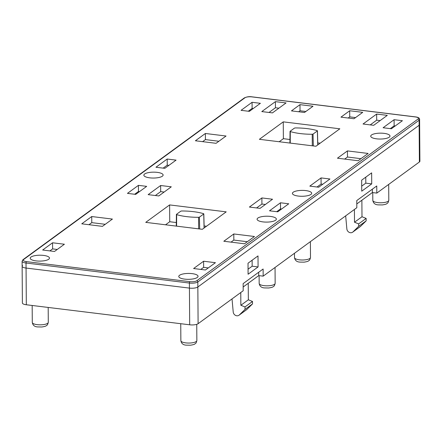 <?xml version="1.0" encoding="UTF-8"?>
<svg xmlns="http://www.w3.org/2000/svg" width="442" height="442" viewBox="0 0 442 442"><rect width="100%" height="100%" fill="white"/><g stroke="black" fill="none" stroke-linecap="round" stroke-linejoin="round"><path stroke-width="0.66" d="M418.06 119.031A5.298 1.619 -0.4 0 0 415.237 116.926L251.868 96.886A5.298 1.619 -0.4 0 0 244.923 97.793L23.636 259.515A5.298 1.619 -0.4 0 0 26.459 261.62L189.828 281.664A5.298 1.619 -0.4 0 0 196.767 280.753L418.06 119.031A1.122 0.983 53.8 0 1 419.104 120.23A6.426 1.961 179.6 0 0 419.607 119.456L419.9 161.203A6.426 1.961 179.6 0 1 419.397 161.976L376.811 193.099L376.761 185.955L356.777 200.558L356.827 207.701L263.167 276.151L263.117 269.007L243.139 283.609L243.188 290.753L198.104 323.699A6.426 1.961 179.6 0 1 189.69 324.798L26.321 304.759A6.426 1.961 179.6 0 1 22.393 302.98L22.133 266.277A6.426 1.961 179.6 0 1 22.641 265.509M356.804 203.933L372.368 192.552L376.811 193.099M243.161 286.985L258.73 275.609L263.167 276.151M196.767 280.753A1.122 0.983 53.8 0 1 197.812 281.952L419.104 120.23L419.138 125.274A6.426 1.961 179.6 0 0 419.646 124.5A6.426 1.961 179.6 0 1 419.138 125.274L197.85 287.002A6.426 1.961 179.6 0 1 189.43 288.101L26.061 268.056A6.426 1.961 179.6 0 1 22.133 266.277A6.426 1.961 179.6 0 0 26.061 268.056L26.321 304.759M258.006 255.918L248.017 263.222L248.089 274.233L258.084 266.929L258.006 255.918M371.65 172.866L361.655 180.17L361.733 191.182L371.728 183.878L371.65 172.866M249.89 110.036L249.896 110.975M252.122 260.222L252.161 266.206L248.056 269.206M365.766 177.165L365.805 183.154L361.7 186.154M345.666 215.856L346.859 228.945A3.856 3.376 -126.2 0 0 349.042 232.271A3.856 3.376 -126.2 0 0 352.666 232.172A3.856 3.376 -126.2 0 0 352.992 231.89L358.666 226.332L366.158 220.851L366.142 218.409L361.992 216.751L361.876 200.22M352.666 232.172L360.158 226.691A3.856 3.376 -126.2 0 0 360.49 226.415L366.158 220.851M358.666 226.332L358.65 223.884L366.142 218.409M358.65 223.884L354.501 222.227L361.992 216.751M354.501 222.227L354.412 209.469M232.022 298.914L233.216 311.997A3.856 3.376 -126.2 0 0 235.398 315.323A3.856 3.376 -126.2 0 0 239.028 315.223A3.856 3.376 -126.2 0 0 239.354 314.947L245.023 309.383L252.52 303.908L252.504 301.461L248.349 299.803L248.233 283.278M239.028 315.223L246.52 309.748A3.856 3.376 -126.2 0 0 246.846 309.472L252.52 303.908M245.023 309.383L245.006 306.936L252.504 301.461M245.006 306.936L240.857 305.278L248.349 299.803M240.857 305.278L240.768 292.521M258.084 266.929L252.161 266.206M371.728 183.878L365.805 183.154M372.368 192.552L372.346 189.182M258.73 275.609L258.703 272.233M192.16 273.642A9.636 2.945 -0.4 0 0 178.772 276.449A9.636 2.945 -0.4 0 0 184.668 279.117A9.636 2.945 -0.4 0 0 198.049 276.311A9.636 2.945 -0.4 0 0 192.16 273.642M270.46 216.42A9.636 2.945 -0.4 0 0 257.078 219.221A9.636 2.945 -0.4 0 0 262.968 221.895A9.636 2.945 -0.4 0 0 276.349 219.088A9.636 2.945 -0.4 0 0 270.46 216.42M157.23 172.363A9.636 2.945 -0.4 0 0 143.849 175.17A9.636 2.945 -0.4 0 0 149.739 177.839A9.636 2.945 -0.4 0 0 163.12 175.038A9.636 2.945 -0.4 0 0 157.23 172.363M43.587 255.415A9.636 2.945 -0.4 0 0 30.205 258.222A9.636 2.945 -0.4 0 0 36.095 260.896A9.636 2.945 -0.4 0 0 49.476 258.089A9.636 2.945 -0.4 0 0 43.587 255.415M305.803 190.59A9.636 2.945 -0.4 0 0 292.416 193.392A9.636 2.945 -0.4 0 0 298.306 196.066A9.636 2.945 -0.4 0 0 311.693 193.259A9.636 2.945 -0.4 0 0 305.803 190.59M384.104 133.362A9.636 2.945 -0.4 0 0 370.716 136.169A9.636 2.945 -0.4 0 0 376.612 138.838A9.636 2.945 -0.4 0 0 389.993 136.037A9.636 2.945 -0.4 0 0 384.104 133.362M419.397 161.976L419.138 125.274L197.85 287.002A6.426 1.961 179.6 0 1 189.43 288.101L26.061 268.056L26.028 263.012A6.426 1.961 179.6 0 1 22.1 261.233L22.133 266.277M215.431 262.686L203.591 261.233L193.602 268.537L205.436 269.99L215.431 262.686M64.405 244.233L52.565 242.785L42.659 250.023L54.499 251.47L64.405 244.233M146.683 186.364L138.423 185.353L127.445 193.375L135.705 194.386L146.683 186.364M288.742 203.79L280.482 202.779L269.504 210.801L277.764 211.812L288.742 203.79M272.537 199.237L261.885 197.933L249.393 207.06L260.051 208.364L272.537 199.237M171.292 186.817L160.639 185.513L148.147 194.64L158.805 195.944L171.292 186.817M260.377 103.317L252.067 102.295L241.067 110.334L249.376 111.356L260.377 103.317M286.057 102.942L275.405 101.638L261.791 111.583L272.443 112.892L286.057 102.942M313.002 106.251L299.98 104.655L291.46 110.881L304.483 112.478L313.002 106.251M362.727 112.351L349.705 110.749L340.959 117.141L353.981 118.738L362.727 112.351M387.303 115.362L376.65 114.058L363.037 124.003L373.689 125.313L387.303 115.362M155.949 167.247L164.827 168.336L176.071 160.126L167.192 159.037L155.949 167.247M321.058 177.911L309.82 186.121L318.699 187.215L329.936 178.999L321.058 177.911L321.102 184.027L317.024 187.005M402.408 120.721L394.098 119.699L383.098 127.738L391.408 128.76L402.408 120.721M347.434 150.91L337.461 158.197L358.136 160.733L368.114 153.446L347.434 150.91L347.478 157.026L344.666 159.081M205.375 133.484L195.403 140.771L216.077 143.307L226.05 136.02L205.375 133.484L205.419 139.6L202.607 141.655M91.732 216.536L81.759 223.823L102.433 226.359L112.412 219.072L91.732 216.536L91.776 222.652L88.964 224.707M233.79 233.962L223.818 241.249L244.498 243.785L254.47 236.498L233.79 233.962L233.835 240.078L231.022 242.133M283.261 121.859L259.382 139.313L315.969 146.252L339.843 128.804L283.261 121.859L283.377 138.683L279.195 141.744M169.618 204.917L145.744 222.365L202.325 229.304L226.205 211.856L169.618 204.917L169.734 221.735L165.551 224.796M208.265 267.918L203.635 267.349L200.801 269.421M57.239 249.47L52.609 248.901L49.863 250.901M139.523 191.596L138.468 191.469L134.65 194.259M281.582 209.022L280.526 208.895L276.709 211.685M265.377 204.469L261.924 204.049L256.598 207.939M164.131 192.055L160.678 191.629L155.352 195.524M253.216 108.55L252.111 108.412L248.271 111.218M278.896 108.18L275.443 107.754L268.996 112.467M305.842 111.483L300.024 110.771L298.659 111.765M355.561 117.583L349.744 116.87L348.163 118.025M380.142 120.594L376.689 120.174L370.241 124.887M168.91 165.358L167.231 165.153L163.153 168.131M322.776 184.231L321.102 184.027M395.247 125.953L394.137 125.815L390.303 128.622M360.954 158.678L347.478 157.026M218.889 141.252L205.419 139.6M105.251 224.304L91.776 222.652M247.31 241.73L233.835 240.078M206.508 226.249L204.116 225.956M176.314 222.541L169.734 221.735M320.152 143.197L317.754 142.899M289.952 139.49L283.377 138.683M394.137 125.815L394.098 119.699M167.231 165.153L167.192 159.037M376.689 120.174L376.65 114.058M349.744 116.87L349.705 110.749M300.024 110.771L299.98 104.655M275.443 107.754L275.405 101.638M252.111 108.412L252.067 102.295M160.678 191.629L160.639 185.513M261.924 204.049L261.885 197.933M280.526 208.895L280.482 202.779M138.468 191.469L138.423 185.353M52.609 248.901L52.565 242.785M203.635 267.349L203.591 261.233M300.345 133.583A31.194 9.536 -0.4 0 0 312.218 134.257L313.046 134.086L317.378 130.92L317.19 130.622A31.194 9.536 -0.4 0 0 295.278 127.937L294.449 128.108L290.118 131.274L290.306 131.567A31.194 9.536 -0.4 0 0 300.345 133.583M186.701 216.635A31.194 9.536 -0.4 0 0 198.58 217.309L199.408 217.138L203.74 213.972L203.552 213.674A31.194 9.536 -0.4 0 0 181.634 210.989L180.806 211.16L176.474 214.326L176.662 214.624A31.194 9.536 -0.4 0 0 186.701 216.635M185.75 342.882A8 2.448 -0.4 0 0 196.856 340.55C195.889 344.395 195.497 343.036 194.961 343.887C194.552 344.373 193.038 344.815 190.419 345.213L186.607 345.158C183.308 345.119 181.391 343.622 180.861 340.666A8 2.448 -0.4 0 0 185.75 342.882M37.178 324.655A8 2.448 -0.4 0 0 48.288 322.328C47.316 326.174 46.924 324.809 46.388 325.66C45.985 326.146 44.471 326.588 41.846 326.986L38.04 326.931C34.736 326.898 32.819 325.4 32.294 322.439A8 2.448 -0.4 0 0 37.178 324.655M264.051 285.654A8 2.448 -0.4 0 0 275.156 283.328C274.189 287.173 273.797 285.814 273.261 286.659C272.852 287.145 271.338 287.587 268.719 287.985L264.907 287.93C261.609 287.897 259.692 286.399 259.161 283.438A8 2.448 -0.4 0 0 264.051 285.654M299.394 259.83A8 2.448 -0.4 0 0 310.499 257.498C309.527 261.344 309.14 259.984 308.599 260.835C308.196 261.321 306.682 261.758 304.057 262.156L300.251 262.106C296.947 262.067 295.035 260.57 294.505 257.609A8 2.448 -0.4 0 0 299.394 259.83M377.695 202.602A8 2.448 -0.4 0 0 388.8 200.276C387.827 204.121 387.441 202.756 386.905 203.607C386.496 204.093 384.982 204.535 382.358 204.933L378.551 204.878C375.252 204.839 373.335 203.342 372.805 200.386A8 2.448 -0.4 0 0 377.695 202.602M189.828 281.664A1.122 0.42 97 0 0 189.397 283.051A6.426 1.961 179.6 0 0 197.812 281.952L198.104 323.699M26.459 261.62A1.122 0.42 -83 0 0 26.028 263.012L189.397 283.051L189.69 324.798M352.992 231.89L360.49 226.415M239.354 314.947L246.846 309.472M244.923 97.793A1.122 0.983 53.8 0 0 244.271 97.953L22.978 259.681A1.122 0.983 53.8 0 1 23.636 259.515M252.144 96.92A1.122 0.42 97 0 0 252.012 96.837A1.122 0.42 97 0 0 251.868 96.886M415.237 116.926A1.122 0.42 -83 0 1 415.381 116.881A1.122 0.42 -83 0 1 415.513 116.964M312.218 134.257L312.301 145.799M317.378 130.92L317.715 144.976M290.306 131.567L290.234 143.097M313.046 134.086L313.328 145.926M198.58 217.309L198.657 228.857M203.74 213.972L204.071 228.028M176.662 214.624L176.59 226.149M199.408 217.138L199.69 228.984M310.499 257.498L310.389 241.641M48.288 322.328L48.184 307.444M388.8 200.276L388.689 184.413M275.156 283.328L275.046 267.471M196.856 340.55L196.745 324.329M180.861 340.666L180.745 323.704M259.161 283.438L259.111 275.653M372.805 200.386L372.75 192.602M32.294 322.439L32.172 305.477M294.505 257.609L294.477 253.272M22.978 259.681L22.1 261.233M244.271 97.953C246.824 96.754 249.404 96.384 252.012 96.837L415.381 116.881C418.292 117.224 419.701 118.086 419.607 119.456M317.45 130.81L317.809 144.91M290.046 131.379L289.913 143.053M203.806 213.867L204.165 227.962M176.402 214.431L176.27 226.111"/></g></svg>
